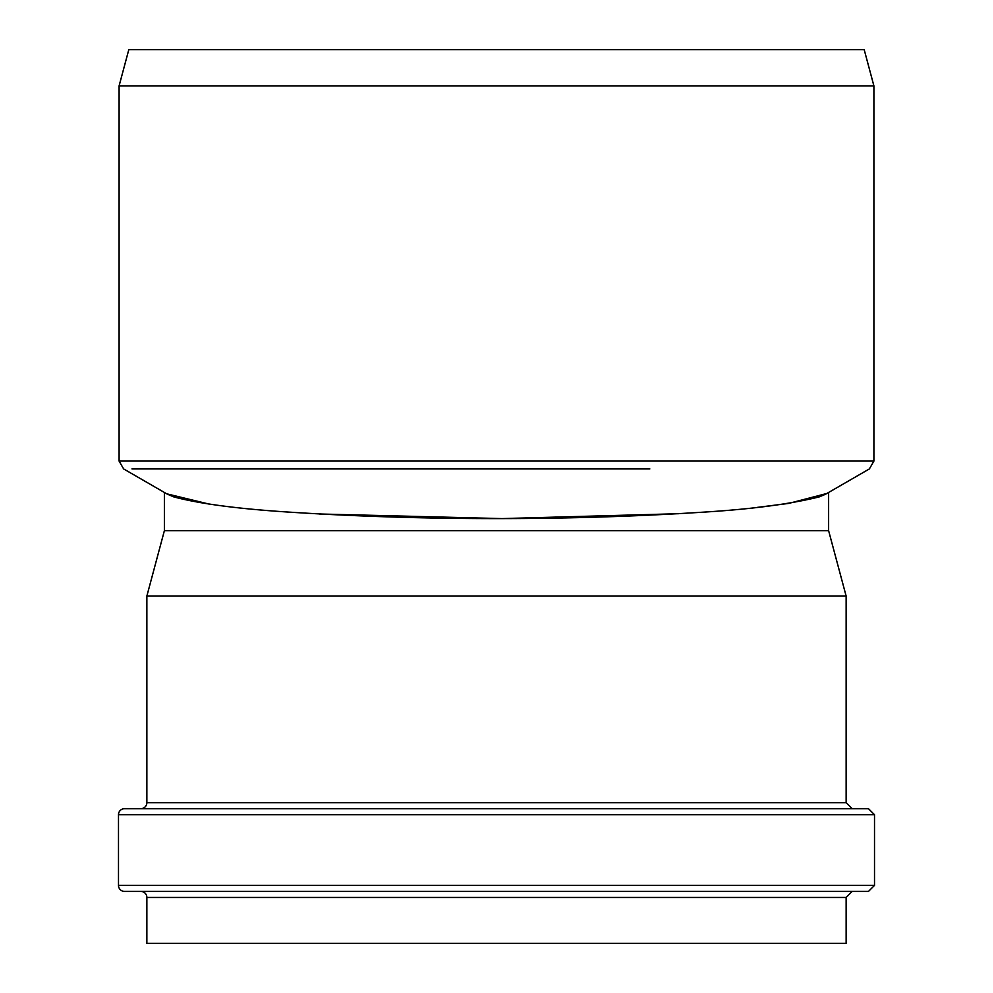 <?xml version="1.0" encoding="UTF-8"?>
<svg xmlns="http://www.w3.org/2000/svg" width="993" height="993" viewBox="0 0 993 993"><rect width="100%" height="100%" fill="white"/><g stroke="black" fill="none" stroke-linecap="round" stroke-linejoin="round"><path stroke-width="1.49" d="M846.135 596.048L146.865 596.048L846.135 596.048L846.135 802.654L846.135 596.048L146.865 596.048L846.135 596.048L828.621 530.696L164.379 530.696L828.621 530.696L846.135 596.048M828.621 492.454L828.621 530.696L164.379 530.696L164.379 492.454L164.379 530.696L146.865 596.048L146.865 802.654L846.135 802.654L146.865 802.654A6.032 6.032 0 0 1 140.832 808.687A6.032 6.032 0 0 0 146.865 802.654L846.135 802.654L852.168 808.687M128.805 49.65L864.195 49.65L128.805 49.65L119.098 85.882L119.098 461.075L123.616 468.919L167.42 494.216L173.998 496.972C200.425 503.935 239.623 509.037 291.607 512.276C358.026 516.497 426.456 518.607 496.897 518.607C567.288 518.594 635.644 516.472 701.989 512.239C750.969 509.26 790.031 504.146 819.175 496.91L825.493 494.266L869.384 468.919L873.902 461.075L873.902 85.882L119.098 85.882L873.902 85.882L873.902 461.075L119.098 461.075L651.693 461.075M649.832 468.919L131.957 468.919L649.832 468.919M826.859 493.471L788.727 503.414L757.225 507.398M678.641 513.704L502.024 518.594L319.249 513.977M209.61 504.208L166.75 493.819M124.522 808.687L868.478 808.687L874.51 814.732L118.49 814.732A6.032 6.032 0 0 1 124.522 808.687L868.478 808.687L124.522 808.687A6.032 6.032 0 0 0 118.49 814.732L118.49 885.384L874.51 885.384L874.51 814.732L874.51 885.384L868.478 891.416L124.522 891.416A6.032 6.032 0 0 1 118.49 885.384L874.51 885.384L118.49 885.384A6.032 6.032 0 0 0 124.522 891.416M846.135 943.35L146.865 943.35L146.865 897.461L846.135 897.461L146.865 897.461A6.032 6.032 0 0 0 140.832 891.416A6.032 6.032 0 0 1 146.865 897.461L846.135 897.461L846.135 943.35L146.865 943.35L846.135 943.35L846.135 897.461L852.168 891.416M864.195 49.65L873.902 85.882L864.195 49.65"/></g></svg>
